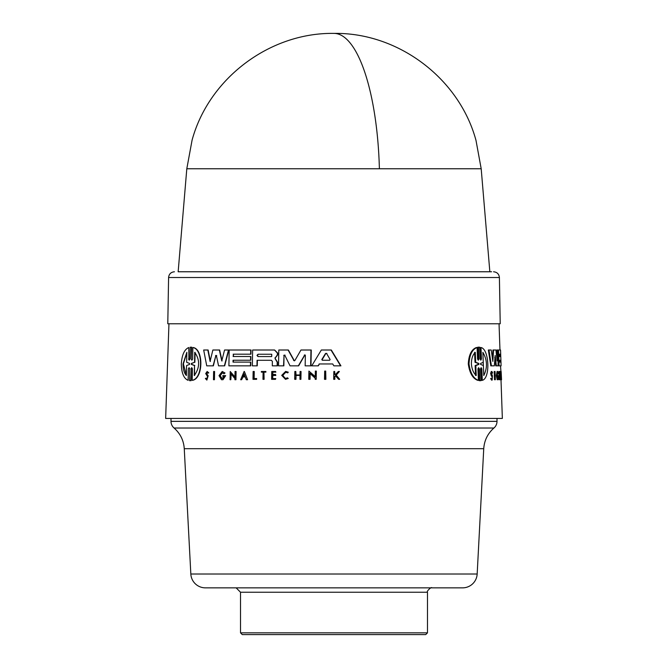 <?xml version="1.0" encoding="UTF-8"?>
<svg xmlns="http://www.w3.org/2000/svg" width="668" height="668" viewBox="0 0 668 668"><rect width="100%" height="100%" fill="white"/><g stroke="black" fill="none" stroke-linecap="round" stroke-linejoin="round"><path stroke-width="1" d="M481.194 168.753L476.017 140.489C459.334 78.44 398.245 32.381 334 33.4C269.88 32.381 208.892 78.256 192.083 140.138L186.806 168.753L481.194 168.753L489.844 271.767L491.598 271.767L178.156 271.767L489.844 271.767M184.259 448.696C183.692 440.404 180.293 433.515 174.064 428.013A8.768 8.768 0 0 1 171 421.349L497 421.349A8.768 8.768 0 0 1 493.936 428.013C487.707 433.515 484.308 440.404 483.741 448.696L477.169 574.021A14.604 14.604 0 0 1 462.582 587.857L205.418 587.857A14.604 14.604 0 0 1 190.831 574.021L184.259 448.696L483.741 448.696M186.806 168.753L178.156 271.767M499.405 277.512L168.595 277.512L167.785 323.771L500.215 323.771L499.405 277.512C499.013 274.022 497.059 272.11 493.568 271.767M493.727 365.847L490.788 365.847L488.341 350.007L491.23 350.007L492.85 361.421L493.56 350.007L495.948 350.007L497.134 360.954L497.443 350.007L500.549 350.007L500.691 354.19L499.372 354.19L499.455 356.52L500.775 356.52L500.908 360.244L499.589 360.244L500.324 360.244L500.39 362.106M492.433 358.407L492.942 350.007L493.56 350.007M496.666 356.578L496.85 350.007L497.443 350.007M497.443 365.847L496.349 365.847L495.163 355.518L494.337 365.847L491.406 365.847L488.976 350.007M498.353 350.007L498.036 365.847L495.748 365.847L494.779 357.355M498.245 373.813L497.743 372.727L497.209 375.625L497.944 378.522L498.437 376.451L497.468 376.451L497.435 375.625L498.67 375.625L498.153 379.725L497.226 379.725L496.307 375.625L497.101 371.45L497.693 371.45L498.403 373.02L498.245 373.813L497.643 373.813M500.691 379.725L499.998 379.725L499.965 378.656L500.549 378.656L499.748 373.754L499.956 379.725L499.23 379.725L498.938 371.483L499.53 371.483L500.507 377.278L500.399 371.483L500.691 379.725L501.209 379.725L501.142 371.491L500.557 371.491L500.616 377.587M499.756 372.702L499.714 371.483L500.299 371.483M491.924 372.46L492.324 373.187L491.556 373.612L492.441 375.767L492.149 380.1L491.531 380.1L490.663 378.489L491.581 378.205L492.116 379.207L492.308 376.527L491.23 373.546L491.89 371.483L492.608 372.836L491.706 373.187M492.308 376.527L491.69 376.527L490.604 373.546L491.272 371.483L491.89 371.483M494.495 379.725L494.195 371.483L495.063 371.483L495.364 379.725L494.495 379.725M480.342 380.66L479.14 380.66L478.672 368.861L479.34 368.861L479.816 380.66L479.14 380.66L480.342 380.66M479.34 368.861L478.597 367.659L477.946 368.861L478.405 380.326L477.729 380.326C472.744 378.514 469.596 373.053 468.285 363.926C468.802 354.833 471.508 349.372 476.393 347.535L477.077 347.535L477.545 358.992L478.296 360.202L478.948 359L478.472 347.201L479.674 347.201L480.142 358.992L480.851 360.202L481.453 358.992L481.002 347.535C489.226 349.063 490.504 378.422 482.296 380.326L481.845 368.87L481.185 368.87L481.636 380.326L482.296 380.326M478.948 358.992L478.271 358.992L477.795 347.201L479.674 347.201M481.453 358.992L480.793 358.992L480.342 347.535L481.002 347.535M285.019 355.1L284.034 355.343L283.85 365.855L278.823 365.855M284.034 355.343L283.549 365.855L278.531 365.855L278.806 350.007L288.376 350.007L294.404 360.87M294.897 360.511L293.619 360.511L294.897 360.511L300.959 350.007L311.263 350.007L310.971 365.847L305.476 365.847M304.967 354.833L298.638 365.855L290.355 365.855M274.631 350.007L277.688 353.088L277.654 354.892L275.032 358.29L277.512 362.173L277.445 365.847L274.348 365.847M257.364 360.294L271.35 360.294L257.364 360.294L257.264 365.847L252.345 365.847L252.629 350.007L274.506 350.007L277.387 353.088L277.354 354.892L275.266 357.823M319.454 363.96L317.993 365.847L311.747 365.847L321.341 350.007L331.32 350.007L340.93 365.847L333.85 365.847L332.722 363.96L319.454 363.96L318.31 365.847L312.056 365.847M330.986 350.007L340.588 365.847L334.184 365.847M310.169 373.354L310.061 379.324L308.75 379.324L308.908 371.082L315.238 376.877L315.346 371.082L316.348 371.082L316.198 379.324L315.196 379.324L315.212 378.247L309.852 373.354L309.743 379.324M308.908 371.082L315.555 376.877M316.348 371.082L316.198 379.324M243.077 376.911L241.607 379.725L243.077 376.911L245.214 376.911L246.308 379.725L247.294 379.725L246.601 379.725M244.388 371.491L247.586 379.725L244.388 371.491M236.088 371.483L235.946 379.725L234.902 379.725L234.919 378.656L230.928 373.754L230.819 379.725L230.084 379.725L230.226 371.483L234.944 377.278L235.044 371.483L236.088 371.483M231.22 373.754L230.819 379.725M230.226 371.483L235.236 377.278M214.286 371.483L214.136 379.725L213.468 379.725L213.618 371.483L214.587 371.483L214.436 379.725L213.768 379.725M233.466 354.19L233.124 356.52L250.901 356.52L250.842 360.244L233.065 360.244L233.032 362.106L250.809 362.106L250.742 365.847L228.89 365.847L229.174 350.007L251.018 350.007L250.943 354.19L233.466 354.19L233.424 356.52M233.357 360.244L233.324 362.106M250.517 362.106L250.45 365.847L230.66 365.847M216.691 355.518L215.873 355.518L213.376 365.847L207.038 365.847M215.873 355.518L213.075 365.847L206.729 365.847L203.682 350.007L208.132 350.007L210.395 361.421M207.823 350.007L210.086 361.421L212.867 350.007L219.655 350.007L222.068 360.954M219.354 350.007L221.768 360.954L224.557 350.007L228.79 350.007L224.682 365.847L218.853 365.847M189.503 380.66L190.756 380.66L191.324 368.87L191.09 380.66L189.503 380.66L189.737 368.861L189.061 367.659L188.343 368.861L188.117 380.326C183.792 378.514 181.529 373.045 181.32 363.926C181.921 354.842 184.401 349.372 188.777 347.535L188.885 359L188.777 347.535M188.343 368.861L188.117 380.326M188.543 359L189.211 360.202L189.937 359L190.171 347.201L191.758 347.201L190.505 347.201L191.758 347.201L191.182 358.992L191.883 360.202L192.634 358.992L192.86 347.535C203.314 349.063 203.064 378.422 192.209 380.326L192.434 368.87L191.733 367.65L190.99 368.87M192.86 347.535L193.194 347.535C203.623 349.055 203.373 378.43 192.543 380.326L192.209 380.326M205.944 378.205L206.888 379.207L207.523 376.527L205.694 373.546L207.155 371.483L208.783 372.836L207.865 373.187L207.138 372.46L206.32 373.612L207.865 375.767L206.871 380.1L205.36 378.489L206.253 378.205M207.289 372.477L206.629 373.612L208.174 375.767L206.871 380.1M224.281 376.451L222.845 376.451L222.861 375.625L225.675 375.625L222.995 379.725L221.509 379.725L219.029 375.625L222.252 371.45L225.016 373.02L223.939 373.813L222.227 372.727L219.981 375.625L222.127 378.522L224.281 376.451L223.145 376.451M222.377 372.736L220.281 375.625L221.45 378.222M295.799 371.483L296.041 374.973L300.024 374.973L300.091 371.483L301.051 371.483L300.909 379.324L299.94 379.324L300.015 375.441L296.033 375.441L295.957 379.324L294.705 379.324L294.847 371.483L295.799 371.483L295.732 374.973L300.024 374.973M301.051 371.483L300.909 379.324M275.466 378.631L275.458 379.324L275.767 378.631L272.435 378.631L272.486 375.441L275.525 375.441L275.542 374.481L275.817 375.441L272.786 375.441L272.728 378.631M275.542 374.481L272.511 374.481L272.544 372.143L275.583 372.143L275.592 371.483L271.759 371.483L271.625 379.324L275.458 379.324L271.918 379.324M275.592 371.483L275.876 372.143L272.845 372.143L272.803 374.481M335.695 375.7L334.893 376.543L334.835 379.324L333.691 379.324L333.85 371.483L334.66 371.483L334.593 374.506L335.461 374.506L338.342 371.483L339.386 371.483L335.879 375.149L339.703 379.324L338.634 379.324L335.361 375.7L334.893 376.543M334.66 371.483L334.935 374.506L335.461 374.506M339.386 371.483L336.221 375.149L339.703 379.324M287.465 377.821L288.25 378.455L285.495 379.324L281.704 375.366L285.637 371.408L288.267 372.193L287.774 372.844L285.628 372.218L282.489 375.366L285.512 378.514L287.465 377.821L287.95 378.455L285.495 379.324M285.637 371.408L288.267 372.193M285.779 372.218L282.789 375.366L285.152 378.439M263.092 372.143L261.347 372.143L261.355 371.483L265.889 371.483L265.881 372.143L263.944 372.143L264.111 379.324L262.967 379.324L263.092 372.143L261.639 372.143M254.124 378.547L254.249 371.483L253.13 371.483L252.988 379.324L256.337 379.324L256.646 378.547L256.629 379.324L253.281 379.324M325.7 371.082L325.867 379.324L324.506 379.324L324.673 371.082L325.7 371.082L325.541 379.324M168.954 323.771L165.647 418.435L502.353 418.435L501 379.725M498.203 358.491L498.462 365.847L500.516 365.847L501.534 379.324M499.046 323.771L499.965 350.007M499.372 354.19L500.107 354.19L500.19 356.52M222.252 371.45L225.016 373.02M207.155 371.483L208.783 372.836M275.475 358.858L274.974 357.823M478.405 380.326C473.445 378.514 470.314 373.045 469.003 363.926C469.52 354.842 472.209 349.372 477.077 347.535M497.827 379.725L496.909 375.625L497.693 371.45M171 418.435L171 421.349M497 418.435L497 421.349M186.372 375.516C184.184 373.136 183.065 369.279 183.032 363.926L186.848 352.337L186.648 362.29L189.587 363.45L189.57 364.402L186.581 365.571L186.372 375.516M186.84 352.729L183.383 363.926L186.38 375.132M191.34 364.394L191.357 363.459L194.547 362.323L194.739 352.337C200.041 359.935 199.891 367.667 194.288 375.516L194.488 365.53L191.34 364.394L191.691 363.459L194.547 362.323M322.285 360.261L321.817 359.534L325.566 353.414L326.543 353.414L330.117 359.534L329.608 360.261L322.285 360.261M326.877 353.414L325.901 353.414L322.076 359.768L322.611 360.261L329.608 360.261M257.99 356.57L256.98 355.401L258.032 354.24L271.751 354.24L271.709 356.57L257.99 356.57M271.751 354.24L258.324 354.24L257.272 355.401L258.282 356.57L271.709 356.57M476.234 375.516C473.52 373.136 471.9 369.279 471.383 363.926C471.433 358.624 472.727 354.758 475.282 352.337L475.691 362.29L478.873 363.45L478.914 364.402L475.825 365.571L476.234 375.516M480.601 364.394L480.559 363.459L483.265 362.323L482.872 352.337C487.323 359.935 487.623 367.667 483.782 375.516L483.39 365.53L480.601 364.394M427.478 632.846L425.725 634.6L242.275 634.6L240.522 632.846L427.478 632.846L427.478 592.24C425.984 591.756 431.57 586.379 431.862 587.857M240.522 632.846L240.522 592.24L427.478 592.24M256.353 378.547L253.832 378.547L253.957 371.483M263.944 372.143L263.818 379.324M265.597 371.483L265.58 372.143M287.966 372.193L287.474 372.844M334.551 376.543L334.501 379.324M296.033 375.441L295.657 379.324M300.015 375.441L295.724 375.441M225.375 375.625L222.703 379.725M224.715 373.02L223.939 373.813M208.474 372.836L207.865 373.187M190.171 347.201L191.424 347.201L191.182 358.992M215.572 355.518L216.382 355.518L215.572 355.518M228.498 350.007L224.39 365.847L218.553 365.847L216.382 355.518M250.725 350.007L250.65 354.19L233.165 354.19M250.609 356.52L250.55 360.244L233.065 360.244M235.796 371.483L235.645 379.725M241.607 379.725L240.647 379.725L244.096 371.491M245.214 376.911L242.785 376.911M332.722 363.96L319.129 363.96M271.35 360.294L272.377 361.405L272.302 365.847L277.153 365.847L277.212 362.173L275.183 358.858M257.071 360.294L256.971 365.847M283.741 355.343L284.718 355.1L283.741 355.343M304.633 355.1L298.329 365.855L290.054 365.855L284.718 355.1M304.316 355.1L305.359 355.343L304.316 355.1M310.954 350.007L310.653 365.847L305.159 365.847L305.359 355.343M288.075 350.007L293.928 360.511M481.002 380.66L479.816 380.66L481.002 380.66L480.534 368.87L481.152 367.65L481.845 368.87M495.105 379.725L494.804 371.483M490.663 378.489L491.581 378.205M492.149 380.1L491.281 378.489M501.259 376.911L501.209 379.725M501.284 379.725L501.384 376.911M501.551 379.725L501.142 371.491M500.591 379.725L500.549 378.656M499.823 379.725L499.53 371.483M498.061 376.451L498.027 375.625M500.516 365.847L501.084 365.847L500.975 362.106L499.647 362.106L499.589 360.244M501.1 365.847L499.054 365.847L498.495 350.007M500.958 362.106L500.891 360.244M500.758 356.52L500.683 354.19M244.054 373.905L245.031 376.435L242.985 376.435L244.054 373.905M325.901 353.414L326.543 353.414M501.225 373.905L501.359 376.435L501.225 373.905M194.488 365.53L194.613 375.516M195.073 352.337L194.872 362.323M194.814 365.53L191.674 364.394M244.346 373.905L243.277 376.435L245.031 376.435M475.549 375.516L475.14 365.571L475.825 365.571M475.14 365.571L478.238 364.402L478.196 363.45L475.006 362.29L474.597 352.337M475.691 362.29L475.006 362.29M483.741 374.648L482.906 353.213M334 33.4A147.712 45.558 90 0 1 379.391 168.753M174.064 428.013L493.936 428.013M190.831 574.021L477.169 574.021M490.988 375.241L491.615 375.241M478.914 364.402L478.238 364.402M478.196 363.45L478.873 363.45M240.522 592.24L236.138 587.857M168.595 277.512C168.987 274.022 170.941 272.11 174.431 271.767M479.749 380.693L480.417 380.693M478.405 347.168L479.081 347.168"/></g></svg>
